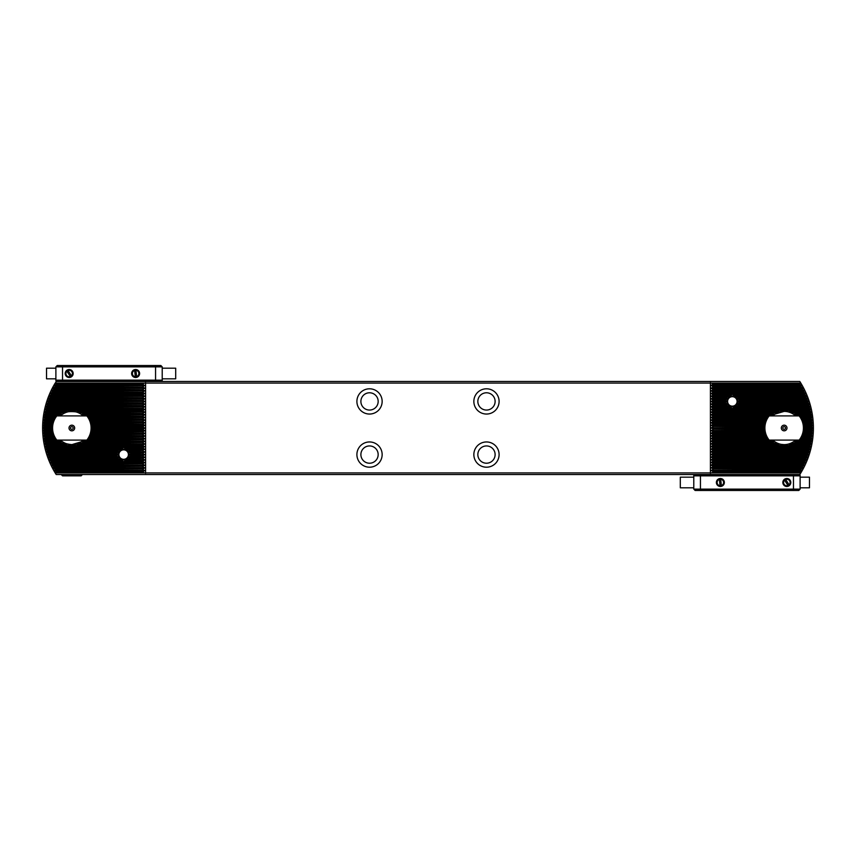 <?xml version="1.0" encoding="UTF-8"?>
<svg xmlns="http://www.w3.org/2000/svg" width="856" height="856" viewBox="0 0 856 856"><rect width="100%" height="100%" fill="white"/><g stroke="black" fill="none" stroke-linecap="round" stroke-linejoin="round"><path stroke-width="1.28" d="M800.799 472.919L799.804 474.513L56.196 474.513L55.201 472.919A86.381 86.381 0 0 1 55.201 383.081L800.799 383.081A86.381 86.381 0 0 1 800.799 472.919L799.172 472.073A84.551 84.551 0 0 0 799.44 471.635L801.879 470.693L800.735 469.42A84.551 84.551 0 0 0 800.981 468.981L803.335 468.039L802.158 466.766A84.551 84.551 0 0 0 802.393 466.317L804.672 465.375L803.474 464.102A84.551 84.551 0 0 0 803.677 463.663L805.903 462.721L804.672 461.448A84.551 84.551 0 0 0 804.865 460.999L807.015 460.057L805.764 458.784A84.551 84.551 0 0 0 805.935 458.345L808.032 457.404L806.748 456.13A84.551 84.551 0 0 0 806.908 455.692L808.941 454.75L807.647 453.477A84.551 84.551 0 0 0 807.775 453.027L809.765 452.086L808.438 450.812A84.551 84.551 0 0 0 808.556 450.374L810.493 449.432L809.134 448.159A84.551 84.551 0 0 0 809.241 447.709L811.135 446.768L809.744 445.495A84.551 84.551 0 0 0 809.83 445.056L811.745 443.783L810.258 442.841A84.551 84.551 0 0 0 810.332 442.392L812.194 441.129L810.686 440.187A84.551 84.551 0 0 0 810.75 439.738L812.526 438.796L811.028 437.523A84.551 84.551 0 0 0 811.081 437.084L812.847 435.811L811.295 434.869A84.551 84.551 0 0 0 811.328 434.42L813.05 433.147L811.467 432.205A84.551 84.551 0 0 0 811.488 431.766L813.168 430.493L811.552 429.552A84.551 84.551 0 0 0 811.563 429.102L813.2 428.161L811.563 426.898A84.551 84.551 0 0 0 811.552 426.449L813.168 425.507L811.488 424.234A84.551 84.551 0 0 0 811.467 423.795L813.05 422.853L811.328 421.58A84.551 84.551 0 0 0 811.295 421.131L812.847 420.189L811.081 418.916A84.551 84.551 0 0 0 811.028 418.477L812.526 417.204L810.75 416.262A84.551 84.551 0 0 0 810.686 415.813L812.194 414.871L810.332 413.609A84.551 84.551 0 0 0 810.258 413.159L811.745 412.218L809.83 410.944A84.551 84.551 0 0 0 809.744 410.505L811.135 409.232L809.241 408.291A84.551 84.551 0 0 0 809.134 407.841L810.493 406.568L808.556 405.626A84.551 84.551 0 0 0 808.438 405.188L809.765 403.914L807.775 402.973A84.551 84.551 0 0 0 807.647 402.523L808.941 401.25L806.908 400.308A84.551 84.551 0 0 0 806.748 399.87L808.032 398.596L805.935 397.655A84.551 84.551 0 0 0 805.764 397.216L807.015 395.943L804.865 395.001A84.551 84.551 0 0 0 804.672 394.552L805.903 393.279L803.677 392.337A84.551 84.551 0 0 0 803.474 391.898L804.672 390.625L802.393 389.683A84.551 84.551 0 0 0 802.158 389.234L803.335 387.961L800.981 387.019A84.551 84.551 0 0 0 800.735 386.58L801.879 385.307L799.44 384.365A84.551 84.551 0 0 0 799.172 383.927L800.371 383.081M55.201 472.919L800.371 472.919M711.603 383.081L713.059 383.927L711.432 385.307L713.059 387.019L711.432 388.292L713.059 389.683L711.432 390.957L713.059 392.337L711.432 393.61L713.059 395.001L711.432 396.275L713.059 397.655L711.432 398.928L713.059 400.308L711.432 401.582L713.059 402.973L711.432 404.246L713.059 405.626L711.432 406.9L713.059 408.291L711.432 409.564L713.059 410.944L711.432 412.218L713.059 413.609L711.432 414.871L713.059 416.262L711.432 417.535L713.059 418.916L711.432 420.189L713.059 421.58L711.432 422.853L713.059 424.234L711.432 425.507L713.059 426.449L764.29 426.449M713.059 426.449L764.258 426.898M713.059 426.898L711.432 427.84L713.059 429.102L764.258 429.102M713.059 429.102L764.29 429.552M713.059 387.019L800.981 387.019M713.059 389.234L802.158 389.234M713.059 386.58L800.735 386.58M713.059 424.234L764.59 424.234M713.059 423.795L764.676 423.795M713.059 421.58L765.296 421.58M713.059 421.131L765.446 421.131M713.059 418.916L766.42 418.916M713.059 418.477L766.655 418.477M713.059 416.262L768.046 416.262M713.059 415.813L770.314 415.813A18.447 18.447 0 0 0 770.24 415.909M713.059 413.609L772.636 413.609L774.081 414.539L770.314 415.813M713.059 384.365L799.44 384.365M713.059 383.927L799.172 383.927M713.059 429.552L711.432 430.493L713.059 431.766L711.432 433.147L713.059 434.42L711.432 435.811L713.059 437.084L711.432 438.465L713.059 439.738L711.432 441.129L713.059 442.392L711.432 443.783L713.059 445.056L711.432 446.436L713.059 447.709L711.432 449.1L713.059 450.374L711.432 451.754L713.059 453.027L711.432 454.418L713.059 455.692L711.432 457.072L713.059 458.345L711.432 459.726L713.059 460.999L711.432 462.39L713.059 463.663L711.432 465.043L713.059 466.766L802.158 466.766M713.059 466.766L711.432 467.708L713.059 468.981L800.981 468.981M713.059 468.981L800.735 469.42M713.059 431.766L764.59 431.766M713.059 432.205L764.676 432.205M713.059 434.42L765.296 434.42M713.059 434.869L765.446 434.869M713.059 437.084L766.42 437.084M713.059 437.523L766.655 437.523M713.059 439.738L768.046 439.738M713.059 440.187L770.314 440.187L774.081 441.461L772.636 442.392A18.447 18.447 0 0 0 773.214 442.841L779.367 444.114L777.141 445.056A18.447 18.447 0 0 0 778.339 445.495L789.981 445.495A18.447 18.447 0 0 0 791.179 445.056L788.954 444.114L795.106 442.841A18.447 18.447 0 0 0 795.684 442.392L794.24 441.461L798.006 440.187A18.447 18.447 0 0 0 798.081 440.091M713.059 442.392L772.636 442.392M713.059 469.42L711.432 470.361L713.059 471.635L799.44 471.635M713.059 471.635L799.172 472.073M713.059 472.073L711.603 472.919M55.415 383.081L56.196 381.487L799.804 381.487L800.799 383.081M60.444 440.091A16.617 16.617 0 0 0 83.225 440.091M83.225 415.909A16.617 16.617 0 0 0 60.444 415.909M62.959 442.038L63.258 442.22C64.446 443.344 67.303 444.136 71.84 444.617L80.892 441.931M63.355 442.285L64.318 442.809M64.895 412.913C65.27 410.966 79.266 411.447 78.816 412.924M772.775 440.091A16.617 16.617 0 0 0 795.556 440.091M795.556 415.909A16.617 16.617 0 0 0 772.775 415.909M785.541 444.553L786.857 444.392M55.629 383.081L56.828 383.927A84.551 84.551 0 0 0 56.56 384.365L54.121 385.307L55.266 386.58A84.551 84.551 0 0 0 55.019 387.019L52.665 387.961L53.842 389.234A84.551 84.551 0 0 0 53.607 389.683L51.328 390.625L52.526 391.898A84.551 84.551 0 0 0 52.323 392.337L50.097 393.279L51.328 394.552A84.551 84.551 0 0 0 51.135 395.001L48.985 395.943L50.237 397.216A84.551 84.551 0 0 0 50.065 397.655L47.968 398.596L49.252 399.87A84.551 84.551 0 0 0 49.092 400.308L47.059 401.25L48.353 402.523A84.551 84.551 0 0 0 48.225 402.973L46.235 403.914L47.562 405.188A84.551 84.551 0 0 0 47.444 405.626L45.507 406.568L46.866 407.841A84.551 84.551 0 0 0 46.759 408.291L44.865 409.232L46.256 410.505A84.551 84.551 0 0 0 46.171 410.944L44.255 412.218L45.742 413.159A84.551 84.551 0 0 0 45.668 413.609L43.806 414.871L45.315 415.813A84.551 84.551 0 0 0 45.25 416.262L43.474 417.204L44.972 418.477A84.551 84.551 0 0 0 44.919 418.916L43.153 420.189L44.705 421.131A84.551 84.551 0 0 0 44.672 421.58L42.95 422.853L44.533 423.795A84.551 84.551 0 0 0 44.512 424.234L42.832 425.507L44.448 426.449A84.551 84.551 0 0 0 44.437 426.898L42.8 427.84L44.437 429.102A84.551 84.551 0 0 0 44.448 429.552L42.832 430.493L44.512 431.766A84.551 84.551 0 0 0 44.533 432.205L42.95 433.147L44.672 434.42A84.551 84.551 0 0 0 44.705 434.869L43.153 435.811L44.919 437.084A84.551 84.551 0 0 0 44.972 437.523L43.474 438.796L45.25 439.738A84.551 84.551 0 0 0 45.315 440.187L43.806 441.129L45.668 442.392A84.551 84.551 0 0 0 45.742 442.841L44.255 443.783L46.171 445.056A84.551 84.551 0 0 0 46.256 445.495L44.865 446.768L46.759 447.709A84.551 84.551 0 0 0 46.866 448.159L45.507 449.432L47.444 450.374A84.551 84.551 0 0 0 47.562 450.812L46.235 452.086L48.225 453.027A84.551 84.551 0 0 0 48.353 453.477L47.059 454.75L49.092 455.692A84.551 84.551 0 0 0 49.252 456.13L47.968 457.404L50.065 458.345A84.551 84.551 0 0 0 50.237 458.784L48.985 460.057L51.135 460.999A84.551 84.551 0 0 0 51.328 461.448L50.097 462.721L52.323 463.663A84.551 84.551 0 0 0 52.526 464.102L51.328 465.375L53.607 466.317A84.551 84.551 0 0 0 53.842 466.766L52.665 468.039L55.019 468.981A84.551 84.551 0 0 0 55.266 469.42L54.121 470.693L56.56 471.635A84.551 84.551 0 0 0 56.828 472.073L55.629 472.919M473.85 401.421A12.626 12.626 0 0 0 486.476 414.047A12.626 12.626 0 0 0 499.102 401.421A12.626 12.626 0 0 0 486.476 388.795A12.626 12.626 0 0 0 473.85 401.421M477.841 401.421A8.635 8.635 0 0 0 490.798 408.901A8.635 8.635 0 0 0 490.798 393.942A8.635 8.635 0 0 0 477.841 401.421M473.85 454.579A12.626 12.626 0 0 0 486.476 467.205A12.626 12.626 0 0 0 499.102 454.579A12.626 12.626 0 0 0 486.476 441.953A12.626 12.626 0 0 0 473.85 454.579M477.841 454.579A8.635 8.635 0 0 0 490.798 462.058A8.635 8.635 0 0 0 490.798 447.1A8.635 8.635 0 0 0 477.841 454.579M356.899 454.579A12.626 12.626 0 0 0 369.525 467.205A12.626 12.626 0 0 0 382.151 454.579A12.626 12.626 0 0 0 369.525 441.953A12.626 12.626 0 0 0 356.899 454.579M360.89 454.579A8.635 8.635 0 0 0 373.847 462.058A8.635 8.635 0 0 0 373.847 447.1A8.635 8.635 0 0 0 360.89 454.579M356.899 401.421A12.626 12.626 0 0 0 369.525 414.047A12.626 12.626 0 0 0 382.151 401.421A12.626 12.626 0 0 0 369.525 388.795A12.626 12.626 0 0 0 356.899 401.421M360.89 401.421A8.635 8.635 0 0 0 373.847 408.901A8.635 8.635 0 0 0 373.847 393.942A8.635 8.635 0 0 0 360.89 401.421M85.761 415.909A18.447 18.447 0 0 0 85.686 415.813L81.919 414.539L83.364 413.609A18.447 18.447 0 0 0 82.786 413.159L76.633 411.886L78.859 410.944A18.447 18.447 0 0 0 77.661 410.505L66.019 410.505A18.447 18.447 0 0 0 64.821 410.944L67.046 411.886L60.894 413.159A18.447 18.447 0 0 0 60.316 413.609L61.76 414.539L57.994 415.813A18.447 18.447 0 0 0 57.919 415.909M57.919 440.091A18.447 18.447 0 0 0 57.994 440.187L61.76 441.461L60.316 442.392A18.447 18.447 0 0 0 60.894 442.841L67.046 444.114L64.821 445.056A18.447 18.447 0 0 0 66.019 445.495L77.661 445.495A18.447 18.447 0 0 0 78.859 445.056L76.633 444.114L82.786 442.841A18.447 18.447 0 0 0 83.364 442.392L81.919 441.461L85.686 440.187A18.447 18.447 0 0 0 85.761 440.091M798.081 415.909A18.447 18.447 0 0 0 798.006 415.813L794.24 414.539L795.684 413.609A18.447 18.447 0 0 0 795.106 413.159L788.954 411.886L791.179 410.944A18.447 18.447 0 0 0 789.981 410.505L778.339 410.505A18.447 18.447 0 0 0 777.141 410.944L779.367 411.886L773.214 413.159A18.447 18.447 0 0 0 772.636 413.609M124.281 449.1L126.795 448.159A7.148 7.148 0 0 0 125.65 447.709L121.691 447.709A7.148 7.148 0 0 0 120.536 448.159L123.061 449.1L117.893 450.374A7.148 7.148 0 0 0 117.593 450.812L118.931 451.754L116.694 453.027A7.148 7.148 0 0 0 116.609 453.477L118.149 454.418L116.609 455.692A7.148 7.148 0 0 0 116.694 456.13L118.931 457.404L117.593 458.345A7.148 7.148 0 0 0 117.893 458.784L123.061 460.057L120.536 460.999A7.148 7.148 0 0 0 121.691 461.448L125.65 461.448A7.148 7.148 0 0 0 126.795 460.999L124.281 460.057L129.438 458.784A7.148 7.148 0 0 0 129.738 458.345L128.4 457.404L130.647 456.13A7.148 7.148 0 0 0 130.722 455.692L129.181 454.75L130.722 453.477A7.148 7.148 0 0 0 130.647 453.027L128.4 451.754L129.738 450.812A7.148 7.148 0 0 0 129.438 450.374L124.281 449.1L144.568 449.1L142.941 448.159L126.795 448.159M46.952 454.418L118.149 454.418L47.059 454.75M731.72 406.9L729.205 407.841A7.148 7.148 0 0 0 730.35 408.291L734.309 408.291A7.148 7.148 0 0 0 735.465 407.841L732.939 406.9L738.107 405.626A7.148 7.148 0 0 0 738.407 405.188L737.07 404.246L739.306 402.973A7.148 7.148 0 0 0 739.391 402.523L737.851 401.582L739.391 400.308A7.148 7.148 0 0 0 739.306 399.87L737.07 398.596L738.407 397.655A7.148 7.148 0 0 0 738.107 397.216L732.939 395.943L735.465 395.001A7.148 7.148 0 0 0 734.309 394.552L730.35 394.552A7.148 7.148 0 0 0 729.205 395.001L731.72 395.943L726.562 397.216A7.148 7.148 0 0 0 726.263 397.655L727.6 398.596L725.353 399.87A7.148 7.148 0 0 0 725.278 400.308L726.819 401.25L725.278 402.523A7.148 7.148 0 0 0 725.353 402.973L727.6 404.246L726.263 405.188A7.148 7.148 0 0 0 726.562 405.626L731.72 406.9L711.432 406.9M711.432 401.25L726.819 401.25L711.432 401.582M91.742 426.898L142.941 426.898L144.568 425.175L142.941 424.234L91.41 424.234M91.71 426.449L142.941 426.449M91.71 429.552L142.941 429.552L144.568 428.161L142.941 426.898M91.742 429.102L142.941 429.102M804.041 426.449L811.552 426.449M804.062 426.898L811.563 426.898M804.062 429.102L811.563 429.102M804.041 429.552L811.552 429.552M44.437 426.898L51.938 426.898M44.437 429.102L51.938 429.102M44.448 429.552L51.959 429.552M44.448 426.449L51.959 426.449M77.661 410.505L142.941 410.505L144.568 409.564L142.941 408.291L46.759 408.291M713.059 392.337L803.677 392.337M51.328 394.552L142.941 394.552L144.568 393.61L142.941 392.337L52.323 392.337M713.059 391.898L803.474 391.898M52.526 391.898L142.941 392.337M713.059 389.683L802.393 389.683M142.941 391.898L144.568 390.957L142.941 389.683L53.607 389.683M53.842 389.234L142.941 389.683M142.941 389.234L144.568 388.292L142.941 387.019L55.019 387.019M55.266 386.58L142.941 387.019M44.512 424.234L52.259 424.234M803.741 424.234L811.488 424.234M91.325 423.795L142.941 424.234M44.533 423.795L52.355 423.795M803.645 423.795L811.467 423.795M44.672 421.58L52.965 421.58M142.941 423.795L144.568 422.853L142.941 421.58L90.704 421.58M803.035 421.58L811.328 421.58M90.554 421.131L142.941 421.58M44.705 421.131L53.126 421.131M802.875 421.131L811.295 421.131M44.919 418.916L54.089 418.916M142.941 421.131L144.568 420.189L142.941 418.916L89.58 418.916M801.912 418.916L811.081 418.916M89.345 418.477L142.941 418.916M44.972 418.477L54.324 418.477M801.676 418.477L811.028 418.477M45.25 416.262L55.726 416.262M142.941 418.477L144.568 417.535L142.941 416.262L87.954 416.262M800.274 416.262L810.75 416.262M85.686 415.813L142.941 416.262M45.315 415.813L57.994 415.813M798.006 415.813L810.686 415.813M142.941 415.813L144.568 414.871L142.941 413.609L83.364 413.609M45.668 413.609L60.316 413.609M795.684 413.609L810.332 413.609M713.059 413.159L773.214 413.159M82.786 413.159L142.941 413.609M45.742 413.159L60.894 413.159M795.106 413.159L810.258 413.159M713.059 410.944L777.141 410.944M142.941 413.159L144.568 412.218L142.941 410.944L78.859 410.944M46.171 410.944L64.821 410.944M791.179 410.944L809.83 410.944M713.059 410.505L778.339 410.505M46.256 410.505L66.019 410.505M789.981 410.505L809.744 410.505M713.059 408.291L730.35 408.291M734.309 408.291L809.241 408.291M713.059 407.841L729.205 407.841M46.866 407.841L142.941 408.291M735.465 407.841L809.134 407.841M713.059 405.626L726.562 405.626M142.941 407.841L144.568 406.9L142.941 405.626L47.444 405.626M738.107 405.626L808.556 405.626M713.059 405.188L726.263 405.188M47.562 405.188L142.941 405.626M738.407 405.188L808.438 405.188M713.059 402.973L725.353 402.973M142.941 405.188L144.568 404.246L142.941 402.973L48.225 402.973M739.306 402.973L807.775 402.973M713.059 402.523L725.278 402.523M48.353 402.523L142.941 402.973M739.391 402.523L807.647 402.523M713.059 400.308L725.278 400.308M142.941 402.523L144.568 401.582L142.941 400.308L49.092 400.308M739.391 400.308L806.908 400.308M713.059 399.87L725.353 399.87M49.252 399.87L142.941 400.308M739.306 399.87L806.748 399.87M713.059 397.655L726.263 397.655M142.941 399.87L144.568 398.928L142.941 397.655L50.065 397.655M738.407 397.655L805.935 397.655M713.059 397.216L726.562 397.216M50.237 397.216L142.941 397.655M738.107 397.216L805.764 397.216M713.059 395.001L729.205 395.001M142.941 397.216L144.568 396.275L142.941 395.001L51.135 395.001M735.465 395.001L804.865 395.001M713.059 394.552L730.35 394.552M734.309 394.552L804.672 394.552M142.941 386.58L144.568 385.639L142.941 384.365L56.56 384.365M56.828 383.927L142.941 384.365M142.941 383.927L144.397 383.081M125.65 447.709L142.941 447.709L144.568 446.768L142.941 445.495L77.661 445.495M52.323 463.663L142.941 463.663L144.568 462.721L142.941 461.448L125.65 461.448M713.059 463.663L803.677 463.663M713.059 464.102L803.474 464.102M52.526 464.102L142.941 463.663M53.607 466.317L142.941 466.317L144.568 465.375L142.941 464.102M713.059 466.317L802.393 466.317M53.842 466.766L142.941 466.317M55.019 468.981L142.941 468.981L144.568 468.039L142.941 466.766M55.266 469.42L142.941 468.981M91.41 431.766L142.941 431.766L144.568 430.825L142.941 429.552M44.512 431.766L52.259 431.766M803.741 431.766L811.488 431.766M44.533 432.205L52.355 432.205M91.325 432.205L142.941 431.766M803.645 432.205L811.467 432.205M90.704 434.42L142.941 434.42L144.568 433.478L142.941 432.205M44.672 434.42L52.965 434.42M803.035 434.42L811.328 434.42M44.705 434.869L53.126 434.869M90.554 434.869L142.941 434.42M802.875 434.869L811.295 434.869M89.58 437.084L142.941 437.084L144.568 436.143L142.941 434.869M44.919 437.084L54.089 437.084M801.912 437.084L811.081 437.084M44.972 437.523L54.324 437.523M89.345 437.523L142.941 437.084M801.676 437.523L811.028 437.523M87.954 439.738L142.941 439.738L144.568 438.796L142.941 437.523M45.25 439.738L55.726 439.738M800.274 439.738L810.75 439.738M85.686 440.187L142.941 439.738M45.315 440.187L57.994 440.187M798.006 440.187L810.686 440.187M83.364 442.392L142.941 442.392L144.568 441.461L142.941 440.187M45.668 442.392L60.316 442.392M795.684 442.392L810.332 442.392M713.059 442.841L773.214 442.841M82.786 442.841L142.941 442.392M45.742 442.841L60.894 442.841M795.106 442.841L810.258 442.841M78.859 445.056L142.941 445.056L144.568 444.114L142.941 442.841M713.059 445.056L777.141 445.056M46.171 445.056L64.821 445.056M791.179 445.056L809.83 445.056M713.059 445.495L778.339 445.495M46.256 445.495L66.019 445.495M789.981 445.495L809.744 445.495M713.059 447.709L809.241 447.709M46.759 447.709L121.691 447.709M713.059 448.159L809.134 448.159M46.866 448.159L120.536 448.159M129.438 450.374L142.941 450.374L144.568 449.1M713.059 450.374L808.556 450.374M47.444 450.374L117.893 450.374M713.059 450.812L808.438 450.812M129.738 450.812L142.941 450.374M47.562 450.812L117.593 450.812M130.647 453.027L142.941 453.027L144.568 452.086L142.941 450.812M713.059 453.027L807.775 453.027M48.225 453.027L116.694 453.027M713.059 453.477L807.647 453.477M130.722 453.477L142.941 453.027M48.353 453.477L116.609 453.477M130.722 455.692L142.941 455.692L144.568 454.75L142.941 453.477M713.059 455.692L806.908 455.692M49.092 455.692L116.609 455.692M713.059 456.13L806.748 456.13M130.647 456.13L142.941 455.692M49.252 456.13L116.694 456.13M129.738 458.345L142.941 458.345L144.568 457.404L142.941 456.13M713.059 458.345L805.935 458.345M50.065 458.345L117.593 458.345M713.059 458.784L805.764 458.784M129.438 458.784L142.941 458.345M50.237 458.784L117.893 458.784M126.795 460.999L142.941 460.999L144.568 460.057L142.941 458.784M713.059 460.999L804.865 460.999M51.135 460.999L120.536 460.999M713.059 461.448L804.672 461.448M51.328 461.448L121.691 461.448M56.56 471.635L142.941 471.635L144.568 470.693L142.941 469.42M56.828 472.073L142.941 471.635M144.397 472.919L142.941 472.073M145.595 382.653L145.595 473.347M710.405 382.653L710.405 473.347M784.16 411.383L775.108 414.069M781.303 444.36L784.075 444.617M785.348 444.574L787.038 444.36M769.159 415.909L768.313 415.909A19.934 19.934 0 0 0 768.313 440.091L799.162 440.091A19.271 19.271 0 0 0 799.162 415.909L769.159 415.909A19.271 19.271 0 0 0 769.159 440.091M799.162 440.091L800.007 440.091A19.934 19.934 0 0 0 800.007 415.909L799.162 415.909M786.985 428A2.825 2.825 0 0 0 782.748 425.55A2.825 2.825 0 0 0 782.748 430.45A2.825 2.825 0 0 0 786.985 428M785.487 428A1.327 1.327 0 0 0 783.497 426.844A1.327 1.327 0 0 0 783.497 429.156A1.327 1.327 0 0 0 785.487 428M61.204 474.513L62.531 475.84L81.138 475.84L82.465 474.513M74.697 411.64L68.962 411.64M86.841 440.091L87.687 440.091A19.934 19.934 0 0 0 87.687 415.909L56.838 415.909A19.271 19.271 0 0 0 56.838 440.091L86.841 440.091A19.271 19.271 0 0 0 86.841 415.909M56.838 415.909L55.993 415.909A19.934 19.934 0 0 0 55.993 440.091L56.838 440.091M69.015 428A2.825 2.825 0 0 0 73.252 430.45A2.825 2.825 0 0 0 73.252 425.55A2.825 2.825 0 0 0 69.015 428M70.513 428A1.327 1.327 0 0 0 72.503 429.156A1.327 1.327 0 0 0 72.503 426.844A1.327 1.327 0 0 0 70.513 428M693.788 489.129L693.788 475.176L694.462 474.513L694.462 475.176L799.451 475.176L799.451 474.513L800.114 475.176L800.114 489.129L793.469 489.129L793.469 475.84L700.433 475.84L700.433 489.129L793.469 489.129L792.913 490.467L695.125 490.467L693.788 489.129L700.433 489.129L700.989 490.467M786.825 486.476A3.991 3.991 0 0 0 790.27 480.494A3.991 3.991 0 0 0 783.368 480.494A3.991 3.991 0 0 0 786.825 486.476M720.367 486.476A3.991 3.991 0 0 0 723.823 480.494A3.991 3.991 0 0 0 716.921 480.494A3.991 3.991 0 0 0 720.367 486.476M800.114 489.129L798.776 490.467L792.913 490.467M799.451 475.176L800.114 475.84L793.469 475.84L793.191 475.176M700.711 475.176L700.433 475.84L693.788 475.84L694.462 475.176M720.067 485.791A3.328 3.328 0 0 0 721.383 485.652M720.677 479.178A3.328 3.328 0 0 0 719.35 479.328M788.012 485.587A3.328 3.328 0 0 0 789.136 484.87M785.626 479.381A3.328 3.328 0 0 0 784.513 480.098M809.476 477.167L809.476 487.802L809.476 477.177L800.114 477.167M680.295 487.802L680.295 477.167L680.295 487.802L693.788 487.802M789.093 484.817A3.253 3.253 0 0 0 785.669 479.446L789.5 485.448M785.262 478.814L785.669 479.446M784.545 480.163L788.376 486.155A3.991 3.991 0 0 1 784.15 479.531L784.545 480.163A3.253 3.253 0 0 0 787.969 485.523M719.361 479.403A3.253 3.253 0 0 0 720.057 485.727L719.286 478.654M721.383 485.577A3.253 3.253 0 0 0 720.688 479.253L721.458 486.326A3.991 3.991 0 0 1 720.142 486.465L720.057 485.727M720.688 479.253L720.602 478.504M162.212 366.871L162.212 380.824L161.538 381.487L161.538 380.824L56.55 380.824L56.55 381.487L55.886 380.824L55.886 366.871L62.531 366.871L62.531 380.16L155.567 380.16L155.567 366.871L62.531 366.871L63.087 365.533L160.875 365.533L162.212 366.871L155.567 366.871L155.011 365.533M69.176 369.525A3.991 3.991 0 0 0 65.73 375.506A3.991 3.991 0 0 0 72.632 375.506A3.991 3.991 0 0 0 69.176 369.525M135.633 369.525A3.991 3.991 0 0 0 132.177 375.506A3.991 3.991 0 0 0 139.079 375.506A3.991 3.991 0 0 0 135.633 369.525M55.886 366.871L57.224 365.533L63.087 365.533M56.55 380.824L55.886 380.16L62.531 380.16L62.809 380.824M155.289 380.824L155.567 380.16L162.212 380.16L161.538 380.824M135.933 370.209A3.328 3.328 0 0 0 134.617 370.348M135.323 376.822A3.328 3.328 0 0 0 136.65 376.672M67.988 370.413A3.328 3.328 0 0 0 66.864 371.13M70.374 376.619A3.328 3.328 0 0 0 71.487 375.902M46.524 378.834L46.524 368.198L46.524 378.823L55.886 378.834M175.705 368.198L175.705 378.834L175.705 368.198L162.212 368.198M66.907 371.183A3.253 3.253 0 0 0 70.331 376.554L66.501 370.552M70.738 377.186L70.331 376.554M71.455 375.838L67.624 369.846A3.991 3.991 0 0 1 71.851 376.469L71.455 375.838A3.253 3.253 0 0 0 68.031 370.477M136.639 376.597A3.253 3.253 0 0 0 135.944 370.274L136.714 377.346M134.617 370.423A3.253 3.253 0 0 0 135.312 376.747L134.542 369.674A3.991 3.991 0 0 1 135.858 369.535L135.944 370.274M135.312 376.747L135.398 377.496M128.411 454.579A4.751 4.751 0 0 1 121.295 458.688A4.751 4.751 0 0 1 121.295 450.47A4.751 4.751 0 0 1 128.411 454.579M128.978 454.579A5.318 5.318 0 0 1 121.006 459.18A5.318 5.318 0 0 1 121.006 449.978A5.318 5.318 0 0 1 128.978 454.579M737.08 401.421A4.751 4.751 0 0 1 729.965 405.53A4.751 4.751 0 0 1 729.965 397.312A4.751 4.751 0 0 1 737.08 401.421M737.647 401.421A5.318 5.318 0 0 1 729.676 406.022A5.318 5.318 0 0 1 729.676 396.82A5.318 5.318 0 0 1 737.647 401.421M711.432 428.161L764.226 428.161M711.432 427.84L764.226 427.84M711.432 387.961L803.335 387.961M711.432 388.292L803.506 388.292M711.432 425.175L764.429 425.175M711.432 425.507L764.387 425.507M711.432 422.522L764.997 422.522M711.432 422.853L764.9 422.853M711.432 419.857L765.97 419.857M711.432 420.189L765.82 420.189M711.432 417.204L767.404 417.204M711.432 417.535L767.201 417.535M711.432 414.539L774.081 414.539M711.432 414.871L773.653 414.871M711.432 385.307L801.879 385.307M711.432 385.639L802.072 385.639M711.432 467.708L803.506 467.708M711.432 468.039L803.335 468.039M711.432 430.493L764.387 430.493M711.432 430.825L764.429 430.825M711.432 433.147L764.9 433.147M711.432 433.478L764.997 433.478M711.432 435.811L765.82 435.811M711.432 436.143L765.97 436.143M711.432 438.465L767.201 438.465M711.432 438.796L767.404 438.796M711.432 441.129L773.653 441.129M711.432 441.461L774.081 441.461M711.432 470.361L802.072 470.361M711.432 470.693L801.879 470.693M91.774 428.161L144.568 428.161M91.774 427.84L144.568 427.84M804.094 428.161L813.2 428.161M804.094 427.84L813.2 427.84M42.8 427.84L51.906 427.84M42.8 428.161L51.906 428.161M711.432 409.564L811.199 409.564M711.432 409.232L811.135 409.232M44.865 409.232L144.568 409.232M44.801 409.564L144.568 409.564M711.432 393.279L805.903 393.279M50.097 393.279L144.568 393.279M711.432 393.61L806.042 393.61M49.958 393.61L144.568 393.61M711.432 390.625L804.672 390.625M51.328 390.625L144.568 390.625M711.432 390.957L804.833 390.957M51.167 390.957L144.568 390.957M52.665 387.961L144.568 387.961M52.494 388.292L144.568 388.292M42.843 425.175L52.109 425.175M91.571 425.175L144.568 425.175M803.891 425.175L813.157 425.175M42.832 425.507L52.056 425.507M91.613 425.507L144.568 425.507M803.945 425.507L813.168 425.507M42.971 422.522L52.676 422.522M91.004 422.522L144.568 422.522M803.324 422.522L813.029 422.522M91.1 422.853L144.568 422.853M42.95 422.853L52.58 422.853M803.42 422.853L813.05 422.853M43.185 419.857L53.639 419.857M90.03 419.857L144.568 419.857M802.361 419.857L812.815 419.857M90.18 420.189L144.568 420.189M43.153 420.189L53.5 420.189M802.5 420.189L812.847 420.189M43.474 417.204L55.084 417.204M88.596 417.204L144.568 417.204M800.916 417.204L812.526 417.204M88.799 417.535L144.568 417.535M43.442 417.535L54.87 417.535M801.13 417.535L812.558 417.535M81.919 414.539L144.568 414.539M43.859 414.539L61.76 414.539M794.24 414.539L812.141 414.539M82.347 414.871L144.568 414.871M43.806 414.871L61.332 414.871M794.668 414.871L812.194 414.871M711.432 411.886L779.367 411.886M76.633 411.886L144.568 411.886M44.319 411.886L67.046 411.886M788.954 411.886L811.681 411.886M711.432 412.218L778.372 412.218M77.629 412.218L144.568 412.218M44.255 412.218L66.04 412.218M789.96 412.218L811.745 412.218M711.432 406.568L730.361 406.568M45.507 406.568L144.568 406.568M734.309 406.568L810.493 406.568M45.422 406.9L144.568 406.9M732.939 406.9L810.578 406.9M711.432 403.914L727.407 403.914M46.235 403.914L144.568 403.914M737.251 403.914L809.765 403.914M711.432 404.246L727.6 404.246M46.138 404.246L144.568 404.246M737.07 404.246L809.862 404.246M47.059 401.25L144.568 401.25M737.851 401.25L808.941 401.25M46.952 401.582L144.568 401.582M737.851 401.582L809.048 401.582M711.432 398.596L727.6 398.596M47.968 398.596L144.568 398.596M737.07 398.596L808.032 398.596M711.432 398.928L727.407 398.928M47.85 398.928L144.568 398.928M737.251 398.928L808.15 398.928M711.432 395.943L731.72 395.943M48.985 395.943L144.568 395.943M732.939 395.943L807.015 395.943M711.432 396.275L730.361 396.275M48.856 396.275L144.568 396.275M734.309 396.275L807.144 396.275M54.121 385.307L144.568 385.307M53.928 385.639L144.568 385.639M711.432 446.768L811.135 446.768M711.432 446.436L811.199 446.436M44.801 446.436L144.568 446.436M44.865 446.768L144.568 446.768M711.432 462.721L805.903 462.721M711.432 462.39L806.042 462.39M49.958 462.39L144.568 462.39M50.097 462.721L144.568 462.721M711.432 465.043L804.833 465.043M51.167 465.043L144.568 465.043M711.432 465.375L804.672 465.375M51.328 465.375L144.568 465.375M52.494 467.708L144.568 467.708M52.665 468.039L144.568 468.039M42.832 430.493L52.056 430.493M91.613 430.493L144.568 430.493M803.945 430.493L813.168 430.493M91.571 430.825L144.568 430.825M42.843 430.825L52.109 430.825M803.891 430.825L813.157 430.825M42.95 433.147L52.58 433.147M91.1 433.147L144.568 433.147M803.42 433.147L813.05 433.147M91.004 433.478L144.568 433.478M42.971 433.478L52.676 433.478M803.324 433.478L813.029 433.478M43.153 435.811L53.5 435.811M90.18 435.811L144.568 435.811M802.5 435.811L812.847 435.811M90.03 436.143L144.568 436.143M43.185 436.143L53.639 436.143M802.361 436.143L812.815 436.143M43.442 438.465L54.87 438.465M88.799 438.465L144.568 438.465M801.13 438.465L812.558 438.465M88.596 438.796L144.568 438.796M43.474 438.796L55.084 438.796M800.916 438.796L812.526 438.796M82.347 441.129L144.568 441.129M43.806 441.129L61.332 441.129M794.668 441.129L812.194 441.129M81.919 441.461L144.568 441.461M43.859 441.461L61.76 441.461M794.24 441.461L812.141 441.461M711.432 443.783L778.372 443.783M77.629 443.783L144.568 443.783M44.255 443.783L66.04 443.783M789.96 443.783L811.745 443.783M711.432 444.114L779.367 444.114M76.633 444.114L144.568 444.114M44.319 444.114L67.046 444.114M788.954 444.114L811.681 444.114M711.432 449.1L810.578 449.1M45.422 449.1L123.061 449.1M711.432 449.432L810.493 449.432M125.639 449.432L144.568 449.432M45.507 449.432L121.691 449.432M711.432 451.754L809.862 451.754M128.4 451.754L144.568 451.754M46.138 451.754L118.931 451.754M711.432 452.086L809.765 452.086M128.593 452.086L144.568 452.086M46.235 452.086L118.749 452.086M711.432 454.418L809.048 454.418M129.181 454.418L144.568 454.418M711.432 454.75L808.941 454.75M129.181 454.75L144.568 454.75M711.432 457.072L808.15 457.072M128.593 457.072L144.568 457.072M47.85 457.072L118.749 457.072M711.432 457.404L808.032 457.404M128.4 457.404L144.568 457.404M47.968 457.404L118.931 457.404M711.432 459.726L807.144 459.726M125.639 459.726L144.568 459.726M48.856 459.726L121.691 459.726M711.432 460.057L807.015 460.057M124.281 460.057L144.568 460.057M48.985 460.057L123.061 460.057M53.928 470.361L144.568 470.361M54.121 470.693L144.568 470.693M800.114 487.802L809.476 487.802M693.788 477.167L680.295 477.167M55.886 368.198L46.524 368.198M162.212 378.834L175.705 378.834"/></g></svg>
